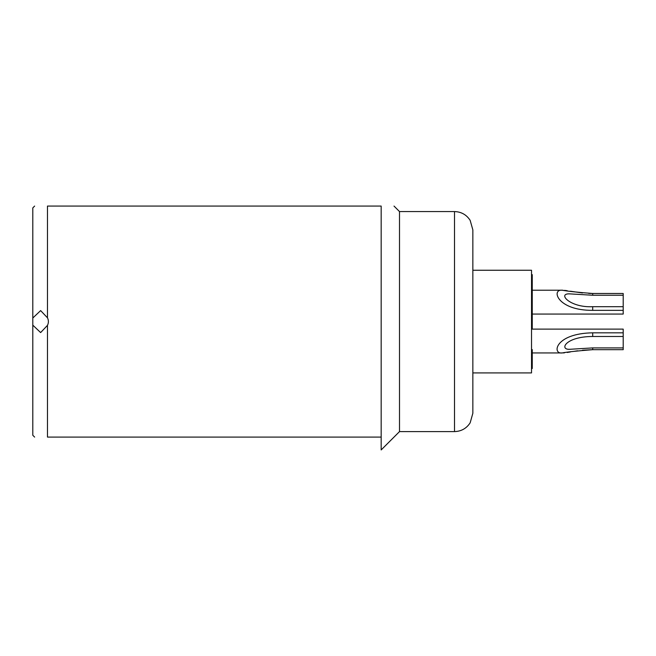 <?xml version="1.0" encoding="UTF-8"?>
<svg xmlns="http://www.w3.org/2000/svg" width="656" height="656" viewBox="0 0 656 656"><rect width="100%" height="100%" fill="white"/><g stroke="black" fill="none" stroke-linecap="round" stroke-linejoin="round"><path stroke-width="0.98" d="M531.524 270.247L531.524 372.92L472.853 372.92L472.853 413.264L472.853 229.903L472.853 270.247L531.524 270.247M454.518 211.568L454.518 431.599L399.504 431.599L399.504 211.568L454.518 211.568C461.242 211.781 466.457 214.692 470.147 220.326L472.853 229.903M399.504 431.599L381.169 449.934L381.169 206.066C398.356 206.066 398.356 206.066 381.169 206.066L47.47 206.066C30.291 206.066 30.291 206.066 47.47 206.066L47.47 317.807C48.7 320.325 48.7 322.842 47.47 325.36L47.47 437.093L381.169 437.093M47.47 437.093C30.291 437.093 30.291 437.093 47.47 437.093M47.47 325.36L40.631 332.576L32.8 325.138L32.8 207.903L34.637 206.066M34.637 437.093L32.8 435.264L32.8 325.138M32.8 318.029L40.631 310.591L47.47 317.807M532.254 290.214L562.176 290.214C567.76 291.264 577.928 292.355 592.696 293.494L623.2 293.494L623.2 314.052L532.254 314.052M562.176 290.214C551.089 289.034 556.985 310.6 592.696 310.345L623.2 310.345M623.2 295.249L592.696 295.249L570.031 293.888C556.796 292.994 569.802 307.877 592.696 306.688L623.2 306.688M562.176 352.944C551.983 354.404 554.656 333.461 592.696 332.822L623.2 332.822L623.2 349.673L592.696 349.673C577.009 350.927 566.833 352.018 562.176 352.944L532.254 352.944M623.2 336.479L592.696 336.479C565.095 336.553 558.953 350.148 570.031 349.279L592.696 347.91L623.2 347.91M563.061 352.928L564.545 352.813M567.202 352.469L570.384 351.952M573.516 351.427L577.633 350.796M582.503 350.197L592.696 349.673L592.696 347.91M592.63 293.494L588.735 293.412M582.503 292.97L570.384 291.215M567.202 290.698L564.545 290.354M563.012 290.239L562.307 290.214M531.524 329.115L623.2 329.115L623.2 332.822M592.696 295.249L592.696 293.494L623.2 293.494M531.524 315.88L532.254 315.88L532.254 274.643L531.524 274.643M531.524 354.773L532.254 354.773L532.254 368.524L531.524 368.524M531.524 349.591L532.254 349.591L532.254 354.773M532.254 315.88L532.254 329.115M592.696 310.345L592.696 306.688M592.696 336.479L592.696 332.822M531.524 288.394L532.254 288.394M454.518 431.599C461.242 431.386 466.457 428.466 470.147 422.841L472.853 413.264M399.504 211.568L394.01 206.066"/></g></svg>
